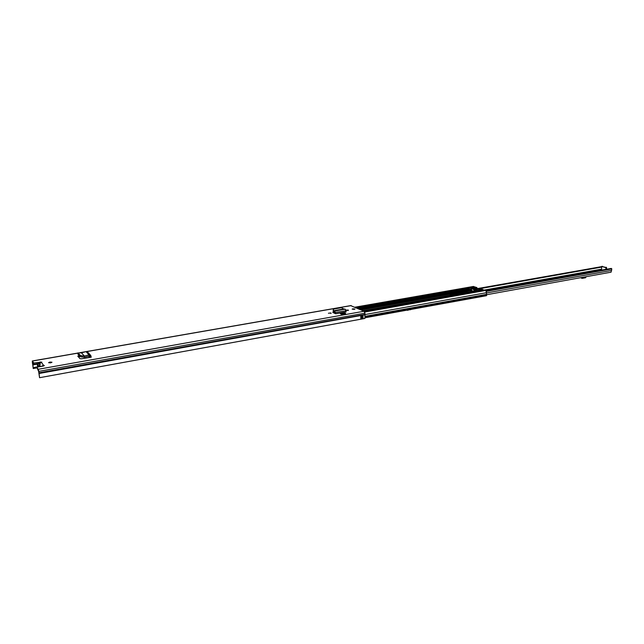 <?xml version="1.0" encoding="UTF-8"?>
<svg xmlns="http://www.w3.org/2000/svg" width="644" height="644" viewBox="0 0 644 644"><rect width="100%" height="100%" fill="white"/><g stroke="black" fill="none" stroke-linecap="round" stroke-linejoin="round"><path stroke-width="0.97" d="M81.949 355.81L80.275 355.375L80.081 356.631L84.308 357.283L84.34 356.011L81.949 355.81L81.756 357.066M80.049 356.599L77.916 354.023M80.242 355.351L78.085 352.936L77.892 354.176M78.463 356.969L78.874 355.625L77.771 356.14L79.953 358.652L81.675 358.764L91.239 357.203L90.651 355.319L89.065 354.9L84.34 356.019L81.45 352.832L78.085 352.936M81.45 352.832L86.006 351.608L87.608 352.059M335.073 313.523L332.739 312.332L334.84 312.115L335.073 313.459M343.985 313.121L340.378 313.757L341.932 314.481L345.546 313.837L345.522 313.29L343.985 313.121M43.639 365.977L43.559 365.309L44.38 365.542L43.253 366.066L36.764 367.217L38.632 371.387L39.566 377.698L38.865 371.628L38.238 369.286L36.764 367.217M39.566 377.698L364.874 318.458L364.947 313.177L364.045 311.245L350.787 305.675M39.646 364.81L40.419 362.886L41.804 362.057L33.794 363.023L32.297 360.978L33.206 368.545L33.174 367.611L37.65 366.822M49.966 362.049L51.995 362.242L50.61 362.878L48.582 362.685L49.966 362.049M352.904 308.798L354.965 309.031L354.216 309.386L352.155 309.152L352.904 308.798M345.868 309.989L348.501 310.255L345.997 310.513M330.952 312.968L328.44 313.242L330.952 312.968L330.984 313.539M33.794 363.023L33.963 364.271L40.113 363.192M33.963 364.271L32.522 362.25L33.174 367.611M335.025 312.783L333.914 312.976M78.818 356.881L80.098 356.639M33.206 368.545L36.861 367.893M363.071 318.273L360.841 318.7L360.753 315.608L362.958 315.31L363.071 318.273L362.588 315.898M41.393 362.379L43.559 365.309L42.488 365.703L42.858 366.138M42.488 365.703L41.908 366.307M362.636 317.339L362.113 315.987M341.932 314.481L341.9 313.934L340.378 313.757M341.9 313.934L345.522 313.29M343.759 308.967L341.368 307.719L334.027 308.999L333.222 309.627L333.753 311.897L333.632 310.738L343.832 308.991L333.632 310.77L334.719 310.988L335.58 313.644L346.166 311.929L335.645 313.789M346.102 311.785L345.192 309.152L334.719 310.988L334.84 312.115M333.222 309.627L333.431 311.591M345.192 309.152L343.832 308.991M89.935 357.428L89.315 356.108L84.308 357.283M84.34 356.019L84.428 357.267M86.006 351.608L89.065 354.9L89.315 356.108M41.345 366.404L38.616 365.848L40.178 364.794L39.687 364.126M39.904 363.49L37.36 364.649L39.212 366.364L38.93 366.83M38.173 365.607L38.109 365.084M408.948 309.869L407.459 310.352M408.964 309.877L410.035 309.595M411.564 309.321L410.027 309.804M597.165 270.947L601.319 270.206M611.027 268.653L611.8 268.902L611.084 272.171L486.647 294.719M486.598 291.346L611.8 268.902M606.584 269.256L606.624 267.848L601.673 266.439L601.585 270.158M605.843 269.393L605.875 267.985M605.521 267.357L601.786 266.439M606.262 267.228L606.624 267.848M586.137 276.759L585.565 277.765L586.145 276.687M585.565 277.765L582.329 278.353L582.611 277.532L585.839 276.952M582.611 277.532L581.918 277.459M582.329 278.353L581.218 278.039L581.379 277.556M580.453 277.725L580.912 277.636M450.945 295.041L464.364 292.658M450.679 295.089L450.164 294.686L451.516 294.05L463.664 291.901L467.85 292.038M475.57 290.581L477.872 290.259M474.99 290.814L477.647 291.241L479.168 290.871L477.84 290.315L477.252 290.686M472.382 291.233L470.361 290.557L469.371 288.762L468.075 288.222L470.788 287.989L472.406 289.084M364.649 311.97L485.27 290.428L485.761 290.42L486.542 292.674L486.437 295.709L365.349 317.693M477.534 288.882L476.737 287.466L474.556 286.983M482.404 289.502L485.069 290.468M474.298 286.966L473.477 286.443L354.86 307.212M355.834 307.639L474.314 286.854M480.022 289.872L477.325 288.52M479.353 289.148L479.345 288.657L480.247 289.172L480.247 289.639L478.685 289.309L479.426 289.591M469.846 289.253L473.034 291.12M477.397 288.456L482.606 289.414M480.899 289.357L481.849 289.357M479.426 289.253L477.953 288.898L478.645 288.56L478.645 289.084M474.451 290.782L477.357 290.492M470.426 289.446L472.881 289.011L475.232 290.645M472.302 288.818L472.881 289.011M479.345 288.657L478.645 288.56M480.899 288.963L480.247 289.172M480.81 289.736L481.849 289.277M481.905 289.542L481.108 289.462M480.263 289.631L480.714 289.752M479.941 289.076L479.941 289.687M479.764 289.261L479.772 289.679M38.238 369.286L364.045 311.245M32.385 361.043L78.013 353.105M80.073 352.751L84.871 351.914M86.763 351.584L351.205 305.602M348.034 309.965L348.058 310.529M364.947 313.177L38.632 371.387M365.051 314.409L38.841 372.82M32.264 362.282L32.828 362.661M32.425 363.61L33.681 363.868M32.731 364.955L38.036 364.021M39.155 373.48L365.124 314.763M40.202 361.904L40.339 362.95M362.733 315.874L362.958 315.31M362.87 315.222L360.817 315.995M362.572 317.299L362.991 318.337M361.026 317.54L362.516 317.363L361.018 317.637M362.974 315.624L360.865 316.196L362.805 315.906M362.129 316.558L362.419 317.226M360.898 316.333L362.025 316.132L360.97 316.751M333.64 312.847L333.592 311.929M346.037 310.811L335.001 312.477M333.334 310.231L333.141 311.084M91.037 356.076L89.508 356.108M89.894 357.436L88.783 356.237M38.97 366.694L38.898 366.178M485.648 290.42L601.327 269.764M611.631 268.629L486.486 291.04M486.429 292.988L611.639 270.432M601.391 267.147L479.981 288.641M479.08 290.991L601.343 269.2M451.516 294.05L451.533 294.912M362.902 310.746L475.369 290.75M364.311 311.446L477.647 291.241M356.124 307.768L468.172 288.101M357.637 308.428L469.371 288.762M365.067 314.538L486.542 292.674M364.681 312.05L485.761 290.42M362.178 316.856L362.709 316.759M365.454 316.26L486.55 294.348M365.462 317.009L486.679 295.016M365.43 317.251L486.679 295.25M471.827 288.327L476.737 287.466M472.865 289.003L477.325 288.214M469.589 287.852L475.006 286.902M473.807 289.945L477.735 289.253M473.598 289.768L477.59 289.059M477.84 290.315L482.783 289.438M355.134 307.325L473.839 286.532M469.991 289.639L470.506 289.542M359.119 309.08L469.951 289.518M360.664 309.764L470.217 290.372M361.034 309.925L470.361 290.557M470.788 287.989L470.804 288.834M463.664 291.901L463.672 292.746M479.852 288.85L479.861 289.687M78.053 352.856L77.86 354.095M32.297 360.978L78.029 353.025M79.735 352.727L85.724 351.688M86.481 351.56L350.98 305.57M88.582 356.285L89.677 357.468M90.651 355.319L87.576 352.018M38.149 365.768L38.302 366.943M37.36 364.665L37.682 367.056M486.325 290.774L611.261 268.427M470.064 289.889L470.708 289.776M478.347 288.423L601.44 266.672M601.673 266.439L602.422 266.31M365.341 317.717L486.437 295.709M477.639 290.299L482.581 289.422M356.019 307.719L474.773 286.878M362.814 310.706L475.167 290.734"/></g></svg>
